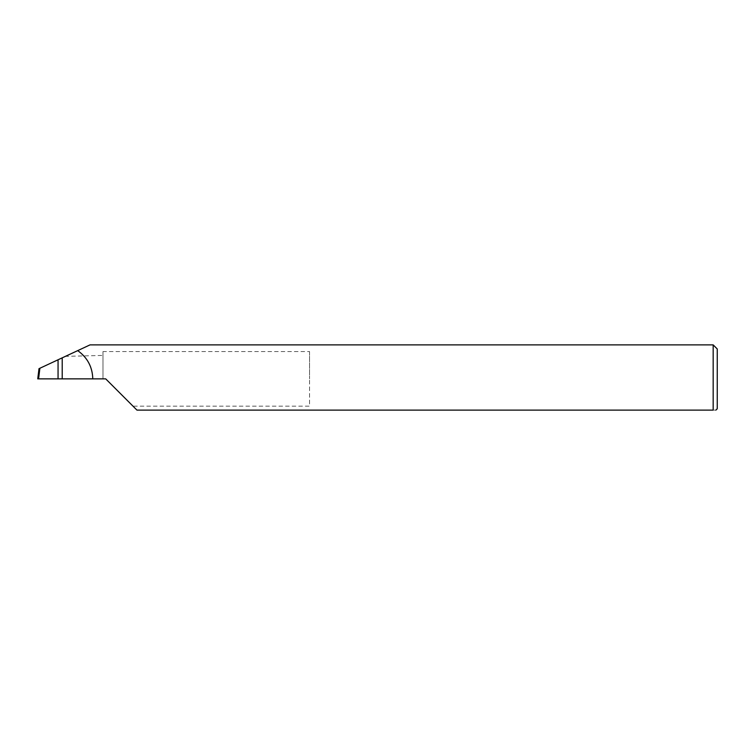 <?xml version="1.0" encoding="UTF-8"?>
<svg xmlns="http://www.w3.org/2000/svg" width="755" height="755" viewBox="0 0 755 755"><rect width="100%" height="100%" fill="white"/><g stroke="black" fill="none" stroke-linecap="round" stroke-linejoin="round"><path stroke-width="0.57" stroke-dasharray="3.77 2.83" d="M309.55 351.566L309.55 378.859L309.55 351.566L102.982 351.566L102.982 378.859L105.7 378.859L132.993 406.152L309.55 406.152L309.55 378.859L309.55 406.152M717.25 408.757L717.25 348.961M713.173 344.884L713.173 410.116C716.75 410.116 716.75 410.116 713.173 410.116L136.957 410.116L132.993 406.152M62.212 357.842L62.212 378.859L62.212 357.842M102.982 351.566L102.982 378.859L38.552 378.859L39.845 368.27L39.005 368.666L37.75 378.859L38.552 378.859M77.708 350.622L65.383 356.369L102.982 355.426M65.383 356.369L39.845 368.27"/><path stroke-width="1.13" d="M58.059 378.859L58.059 359.776L39.883 368.251L38.581 378.859L105.7 378.859L136.957 410.116L713.173 410.116C716.75 410.116 716.75 410.116 713.173 410.116L713.173 344.884L717.25 348.961L717.25 408.757L715.891 410.116M58.059 359.776L62.212 357.842L62.212 378.859M92.789 378.859C92.431 366.949 87.401 357.54 77.708 350.622L90.005 344.884L713.173 344.884M77.708 350.622L62.212 357.842M38.581 378.859L37.75 378.859L39.005 368.666L39.883 368.251"/></g></svg>
